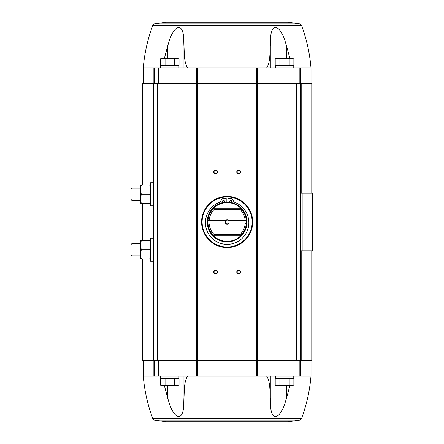 <?xml version="1.0" encoding="UTF-8"?>
<svg xmlns="http://www.w3.org/2000/svg" width="444" height="444" viewBox="0 0 444 444"><rect width="100%" height="100%" fill="white"/><g stroke="black" fill="none" stroke-linecap="round" stroke-linejoin="round"><path stroke-width="0.67" d="M166.189 22.2L288.073 22.2L166.189 22.2L154.29 23.909L152.775 25.319L301.487 25.319C306.593 39.111 309.762 53.33 311.005 67.988L300.383 67.988L300.383 83.378M266.639 67.988C270.402 62.043 269.802 53.441 270.302 46.348C270.801 39.416 269.608 29.432 275.385 27.112C282.084 29.437 284.537 39.477 286.691 46.348L289.904 58.519M164.358 58.519L167.571 46.348C169.747 39.416 172.172 29.432 178.888 27.112C184.643 29.437 183.466 39.477 183.96 46.348C184.46 53.441 183.855 62.043 187.618 67.988M300.383 67.988L143.257 67.988L143.257 83.378M165.063 378.821L160.395 378.821L160.395 385.142L162.726 385.481L165.063 385.142L176.723 385.481L179.054 385.142L176.723 385.481L179.054 385.142L179.054 378.821L165.063 378.821L165.063 385.142M279.87 378.821L275.202 378.821L275.202 385.142L277.539 385.481L275.202 385.142L276.457 385.481L279.87 385.142L291.53 385.481L293.861 385.142L291.53 385.481L293.861 385.142L293.861 378.821L279.87 378.821L279.87 385.142M143.257 360.622L143.257 376.013L300.383 376.013L300.383 360.622M300.616 250.854L312.931 250.854L312.931 193.146L300.616 193.146M142.485 258.935L142.485 360.622L300.616 360.622L300.616 83.378L142.485 83.378L142.485 185.065M153.641 360.622L153.641 83.378M215.59 270.096A1.926 1.926 0 0 1 217.255 272.977A1.926 1.926 0 0 1 213.919 272.977A1.926 1.926 0 0 1 215.59 270.096M215.59 170.058A1.926 1.926 0 0 1 217.255 172.944A1.926 1.926 0 0 1 213.919 172.944A1.926 1.926 0 0 1 215.59 170.058M238.672 170.058A1.926 1.926 0 0 1 240.337 172.944A1.926 1.926 0 0 1 237.007 172.944A1.926 1.926 0 0 1 238.672 170.058M238.672 270.096A1.926 1.926 0 0 1 240.337 272.977A1.926 1.926 0 0 1 237.007 272.977A1.926 1.926 0 0 1 238.672 270.096M300.616 360.622L301.193 360.622L301.193 250.854M300.616 83.378L311.777 83.378L311.777 193.146M311.777 250.854L311.777 360.622L301.193 360.622M238.672 270.429A1.593 1.593 0 0 1 240.049 272.81A1.593 1.593 0 0 1 237.296 272.81A1.593 1.593 0 0 1 238.672 270.429M238.672 170.391A1.593 1.593 0 0 1 240.049 172.777A1.593 1.593 0 0 1 237.296 172.777A1.593 1.593 0 0 1 238.672 170.391M215.59 170.391A1.593 1.593 0 0 1 216.966 172.777A1.593 1.593 0 0 1 214.208 172.777A1.593 1.593 0 0 1 215.59 170.391M215.59 270.429A1.593 1.593 0 0 1 216.966 272.81A1.593 1.593 0 0 1 214.208 272.81A1.593 1.593 0 0 1 215.59 270.429M154.412 376.013L154.412 360.622M299.85 376.013L299.85 360.622M299.972 420.091L154.29 420.091L166.189 421.8L288.073 421.8L299.972 420.091L301.487 418.681C306.593 404.889 309.762 390.67 311.005 376.013L300.383 376.013M187.618 376.013C183.855 381.957 184.46 390.559 183.96 397.652C183.466 404.523 184.643 414.563 178.888 416.888C172.172 414.568 169.747 404.584 167.571 397.652L164.358 385.481M289.904 385.481L286.691 397.652C284.537 404.523 282.084 414.563 275.385 416.888C269.608 414.568 270.801 404.584 270.302 397.652C269.802 390.559 270.402 381.957 266.639 376.013M154.412 67.988L154.412 83.378M299.85 67.988L299.85 83.378M160.489 376.013L160.489 378.71L178.96 378.71L178.96 376.013M275.302 376.013L275.302 378.71L293.767 378.71L293.767 376.013M289.199 378.821L289.199 385.142M277.539 385.481L291.53 385.481M174.392 378.821L174.392 385.142M162.726 385.481L160.395 385.142L161.644 385.481L176.723 385.481M160.489 67.988L160.489 65.29L178.96 65.29L178.96 67.988M174.392 65.179L160.395 65.179L160.395 58.858L162.726 58.519L165.063 58.858L176.723 58.519L179.054 58.858L176.723 58.519L179.054 58.858L179.054 65.179L174.392 65.179L174.392 58.858M275.302 67.988L275.302 65.29L293.767 65.29L293.767 67.988M289.199 65.179L275.202 65.179L275.202 58.858L277.539 58.519L279.87 58.858L284.532 58.519L293.861 58.858L291.53 58.519L293.861 58.858L293.861 65.179L289.199 65.179L289.199 58.858M279.87 65.179L279.87 58.858M165.063 65.179L165.063 58.858M275.202 58.858L276.457 58.519L291.53 58.519M160.395 58.858L161.644 58.519L176.723 58.519M245.132 223.709A18.082 18.082 0 0 1 240.004 234.698L214.252 234.698L213.586 235.853A19.37 19.37 0 0 0 240.67 235.853L240.482 235.853A19.236 19.236 0 0 0 246.303 223.537L245.321 223.537L246.303 223.537A19.236 19.236 0 0 0 246.303 220.463L245.132 220.291A18.082 18.082 0 0 0 240.004 209.302L240.482 208.147A19.236 19.236 0 0 1 246.303 220.463L228.233 220.463A1.893 1.893 0 0 1 228.233 223.537L228.616 223.537M225.646 223.537L226.029 223.537A1.893 1.893 0 0 1 226.029 220.463L207.953 220.463A19.236 19.236 0 0 0 213.78 235.853L213.586 235.853M208.941 220.463L207.953 220.463A19.236 19.236 0 0 1 213.78 208.147L214.252 209.302A18.082 18.082 0 0 0 209.13 220.291L208.941 220.463M245.132 220.291L228.616 220.463M225.646 220.463L209.13 220.291M214.252 234.698A18.082 18.082 0 0 1 209.13 223.709M240.67 235.853L240.004 234.698M228.682 223.709A2.309 2.309 0 0 1 225.58 223.709M225.58 220.291A2.309 2.309 0 0 1 228.682 220.291M240.004 209.302L214.252 209.302M213.586 208.147L213.586 208.147A19.37 19.37 0 0 1 240.67 208.147L240.67 208.147M227.128 202.109A19.891 19.891 0 0 1 244.355 231.946A19.891 19.891 0 0 1 209.901 231.946A19.891 19.891 0 0 1 227.128 202.109M227.128 196.992A25.008 25.008 0 0 1 248.79 234.504A25.008 25.008 0 0 1 205.472 234.504A25.008 25.008 0 0 1 227.128 196.992M227.128 196.453A25.547 25.547 0 0 1 249.256 234.776A25.547 25.547 0 0 1 205.006 234.776A25.547 25.547 0 0 1 227.128 196.453M226.207 202.131L226.207 198.24A23.082 23.082 0 0 0 223.055 198.585A2.686 2.686 0 0 0 220.907 200.594A2.686 2.686 0 0 1 219.269 202.464A21.701 21.701 0 0 0 209.818 235.775A21.701 21.701 0 0 0 244.444 235.775A21.701 21.701 0 0 0 234.993 202.464A2.686 2.686 0 0 1 233.355 200.594A2.686 2.686 0 0 0 231.207 198.585A23.082 23.082 0 0 0 228.055 198.24L228.055 202.131M231.701 201.232A0.96 0.96 0 0 0 230.258 200.399A0.96 0.96 0 0 0 230.258 202.064A0.96 0.96 0 0 0 231.701 201.232M224.481 201.232A0.96 0.96 0 0 0 223.038 200.399A0.96 0.96 0 0 0 223.038 202.064A0.96 0.96 0 0 0 224.481 201.232M240.482 208.147L213.78 208.147M240.482 235.853L213.78 235.853M228.233 223.537A1.893 1.893 0 0 1 226.029 223.537M226.029 220.463A1.893 1.893 0 0 1 228.233 220.463M153.641 261.244L150.566 261.244L150.566 238.162L153.641 238.162M140.587 240.47L140.587 258.935M141.414 258.935C140.332 255.866 140.332 252.786 141.414 249.7C140.332 246.631 140.332 243.556 141.414 240.47C140.332 240.47 140.332 240.47 141.414 240.47L149.711 240.47C150.799 243.54 150.799 246.614 149.711 249.7C150.799 252.769 150.799 255.849 149.711 258.935C150.793 258.935 150.793 258.935 149.711 258.935L141.414 258.935C140.332 258.935 140.332 258.935 141.414 258.935M149.711 249.7L141.414 249.7M149.711 240.47C150.793 240.47 150.793 240.47 149.711 240.47M132.018 255.861L132.018 243.545L131.069 244.489L131.069 254.912L132.018 255.861L140.559 255.861M153.641 205.838L150.566 205.838L150.566 182.756L153.641 182.756M140.587 185.065L140.587 203.53M141.414 203.53C140.332 200.46 140.332 197.386 141.414 194.3C140.332 191.231 140.332 188.151 141.414 185.065C140.332 185.065 140.332 185.065 141.414 185.065L149.711 185.065C150.799 188.134 150.799 191.214 149.711 194.3C150.799 197.369 150.799 200.444 149.711 203.53C150.793 203.53 150.793 203.53 149.711 203.53L141.414 203.53C140.332 203.53 140.332 203.53 141.414 203.53M149.711 194.3L141.414 194.3M149.711 185.065C150.793 185.065 150.793 185.065 149.711 185.065M132.018 200.455L132.018 188.139L131.069 189.089L131.069 199.511L132.018 200.455L140.559 200.455M302.925 250.854L302.925 193.146M312.543 250.854L312.543 193.146M153.063 360.622L153.063 261.244M153.063 238.162L153.063 205.838M153.063 182.756L153.063 83.378M157.559 360.622L157.559 83.378M196.609 360.622L196.609 83.378M197.636 360.622L197.636 83.378M256.626 360.622L256.626 83.378M257.653 360.622L257.653 83.378M296.703 360.622L296.703 83.378M301.193 193.146L301.193 83.378M153.874 376.013L153.874 360.622M158.347 376.013L158.347 360.622M196.709 376.013L196.709 360.622M197.591 376.013L197.591 360.622M256.671 376.013L256.671 360.622M257.553 376.013L257.553 360.622M295.915 376.013L295.915 360.622M301.487 418.681L152.775 418.681L154.29 420.091M286.691 397.652L286.691 385.481M270.302 397.652L270.302 376.013M183.96 397.652L183.96 376.013M167.571 397.652L167.571 385.481M153.874 67.988L153.874 83.378M158.347 67.988L158.347 83.378M196.709 67.988L196.709 83.378M197.591 67.988L197.591 83.378M256.671 67.988L256.671 83.378M257.553 67.988L257.553 83.378M295.915 67.988L295.915 83.378M154.29 23.909L299.972 23.909L288.073 22.2M286.691 46.348L286.691 58.519M270.302 46.348L270.302 67.988M183.96 46.348L183.96 67.988M167.571 46.348L167.571 58.519M227.128 202.536A19.464 19.464 0 0 1 243.984 231.729A19.464 19.464 0 0 1 210.273 231.729A19.464 19.464 0 0 1 227.128 202.536M227.128 202.336A19.664 19.664 0 0 1 244.161 231.835A19.664 19.664 0 0 1 210.101 231.835A19.664 19.664 0 0 1 227.128 202.336M227.128 196.609A25.391 25.391 0 0 1 249.123 234.698A25.391 25.391 0 0 1 205.139 234.698A25.391 25.391 0 0 1 227.128 196.609M152.775 25.319C147.669 39.111 144.494 53.33 143.257 67.988M142.485 240.47L142.485 203.53M311.005 376.013L311.005 360.622M143.257 376.013C144.494 390.67 147.669 404.889 152.775 418.681M311.005 67.988L311.005 83.378M301.487 25.319L299.972 23.909M132.018 243.545L140.559 243.545M132.018 188.139L140.559 188.139"/></g></svg>
